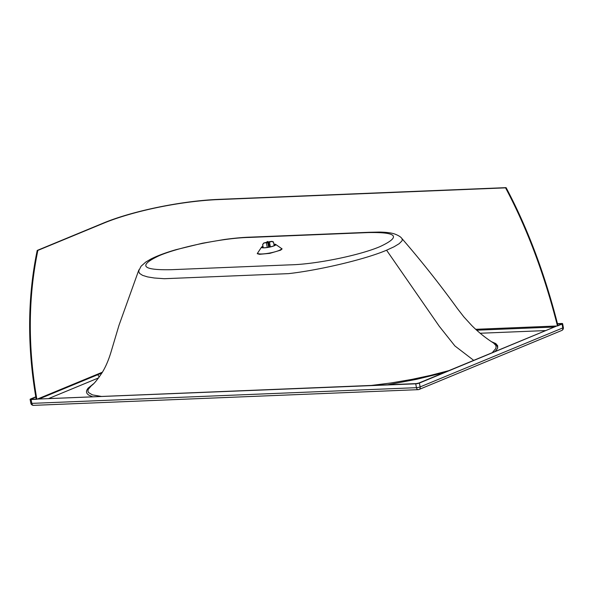 <?xml version="1.0" encoding="UTF-8"?>
<svg xmlns="http://www.w3.org/2000/svg" width="593" height="593" viewBox="0 0 593 593"><rect width="100%" height="100%" fill="white"/><g stroke="black" fill="none" stroke-linecap="round" stroke-linejoin="round"><path stroke-width="0.89" d="M273.914 244.234A6.938 1.216 169.2 0 1 275.471 244.694A6.938 1.216 169.2 0 1 271.727 246.532A6.938 1.216 169.2 0 1 264.419 247.748A6.938 1.216 169.2 0 1 261.839 247.296A6.938 1.216 169.2 0 1 262.966 246.362M262.336 247.629A6.938 1.216 169.2 0 1 263.122 247.185M273.892 244.138A7.301 1.282 169.2 0 1 275.686 244.435A7.301 1.282 169.2 0 1 272.424 246.406A7.301 1.282 169.2 0 1 264.196 247.837A7.301 1.282 169.2 0 1 261.543 247.133A7.301 1.282 169.2 0 1 262.944 246.258M280.941 248.089L282.105 248.919L280.659 250.157L269.785 253.367L259.489 254.323L257.243 253.678L258.007 252.462M274.07 245.057A6.938 1.216 169.2 0 1 275.137 245.183M250.661 237.133L369.283 232.286A9.295 5.952 87.7 0 0 367.934 232.582C397.354 231.967 401.35 236.659 379.913 246.658C359.18 255.487 315.276 264.382 289.881 264.856L171.303 269.696C141.92 270.304 137.924 265.612 159.332 255.62C180.05 246.784 223.984 237.889 249.342 237.43A9.295 5.886 -92.4 0 1 250.661 237.133C243.56 237.304 234.776 238.097 224.317 239.498L202.458 243.234L175.965 249.69C165.595 252.7 157.227 255.82 150.852 259.059L145.819 262.024L141.052 266.25L138.614 271.12L139.577 273.41L142.572 275.352L147.538 276.894L154.395 278.006L164.32 278.71L288.472 273.64C317.959 270.371 364.391 259.675 386.577 250.209L394.004 246.807L399.171 243.693L401.906 240.973L402.313 239.802L401.846 238.46C421.408 261.039 439.969 284.47 457.529 308.738L463.896 316.936L471.769 325.535C478.581 332.347 485.86 338.188 493.606 343.065L496 345.6L495.97 348.291L492.242 352.694M91.485 385.569L88.187 389.408L87.905 391.128L88.52 392.566L92.478 394.908L101.559 396.45M371.492 385.428L391.069 382.959L411.876 379.394L430.236 375.458L448.879 370.625M92.627 396.821L88.513 394.982L87.015 393.544L86.452 391.929L86.771 390.209L88.068 388.2L93.397 383.871M491.449 341.679L495.8 343.577L497.697 345.793L497.542 348.38L495.177 351.479M444.127 372.589L416.753 379.283L387.652 384.768M418.732 383.093L416.242 383.604L37.381 399.074L415.723 383.819A2.654 0.467 -10.8 0 0 419.384 383.063L556.827 325.994L418.732 383.093M557.998 325.75C544.96 274.24 527.651 228.201 506.088 187.64L505.57 187.855C527.118 228.416 544.426 274.455 557.479 325.965L562.053 324.075A2.654 0.467 -10.8 0 0 562.616 323.659A2.654 0.467 -10.8 0 0 561.63 323.489L557.464 323.659M35.78 396.828L30.673 398.941A2.654 0.467 -10.8 0 0 30.11 399.348A2.654 0.467 -10.8 0 0 31.095 399.526L36.862 399.289C27.789 346.994 28.123 297.367 37.863 250.409L37.211 250.431C27.463 297.397 27.13 347.024 36.21 399.319M36.18 399.126L30.94 399.193L35.817 397.051M557.516 323.852L561.779 323.822L557.946 325.527M37.381 399.074L102.404 372.189M475.697 329.308L556.827 325.994M505.57 187.855L216.223 199.671C178.634 201.583 134.033 211.049 105.547 222.419L37.863 250.409M506.088 187.64L216.741 199.456C180.665 201.153 133.581 210.863 104.894 222.449L37.211 250.431M263.685 243.048L262.625 244.598A5.574 0.978 -10.8 0 0 262.684 244.679L263.737 243.13A4.247 0.749 169.2 0 1 263.685 243.048L267.428 242.04L267.139 241.618A4.247 0.749 169.2 0 1 267.658 241.514L267.621 241.521M263.27 247.748L262.684 244.679M269.474 247.073L268.57 242.856A4.247 0.749 169.2 0 1 268.051 242.96L266.346 242.596L267.28 247.459M266.346 242.596L263.737 243.13M263.233 247.748L262.625 244.598M268.051 242.96L268.436 244.457A5.574 0.978 -10.8 0 0 268.955 244.346M273.343 241.929L271.965 241.344A4.247 0.749 169.2 0 1 272.024 241.433L268.281 242.433L268.57 242.856M268.955 247.177L268.436 244.457M272.024 241.433L273.566 242.448L273.136 241.677M267.658 241.514L267.947 241.937L271.965 241.344M274.188 245.695L273.566 242.448M267.243 242.693L267.117 241.603L267.636 241.499M270.356 246.881L269.415 241.966M268.659 247.229L267.762 242.537M261.543 247.133L257.792 252.774A12.112 2.12 -10.8 0 0 262.195 253.952A12.112 2.12 -10.8 0 0 275.834 251.58A12.112 2.12 -10.8 0 0 281.252 248.304L275.686 244.435M367.934 232.582L249.342 237.43M386.577 250.209L439.243 326.239L454.913 345.956L473.711 360.359M494.836 343.992L496.882 345.549L497.764 347.728M545.738 330.575L480.182 333.251M98.601 377.897L48.478 398.622M33.564 405.36A2.654 2.654 0 0 1 30.843 403.203A2.654 0.467 -10.8 0 0 31.829 403.373A2.654 1.69 87.7 0 0 33.564 405.36L418.184 389.653A2.654 2.654 0 0 0 419.088 389.453L561.756 330.464A2.654 1.994 -112.5 0 0 562.787 327.929L420.126 386.918A2.654 1.994 67.5 0 1 419.088 389.453A2.654 1.994 67.5 0 1 418.569 389.571A2.654 1.69 -92.3 0 1 418.184 389.653A2.654 1.69 -92.3 0 1 416.456 387.674A2.654 0.467 -10.8 0 0 420.126 386.918L419.384 383.063M562.053 324.075L562.787 327.929A2.654 0.467 -10.8 0 0 563.35 327.514L562.616 323.659M415.723 383.819L416.456 387.674L31.829 403.373L31.095 399.526M99.402 376.8A2.654 1.994 67.5 0 1 97.971 374.628L97.86 374.064M38.997 399.007L97.971 374.628A127.295 22.304 -10.8 0 1 101.885 373.049M476.683 330.205L554.307 327.032M31.325 398.911L31.399 399.311M561.2 324.186L561.111 323.704M369.283 232.286L379.387 232.071C386.54 232.219 391.721 232.893 394.931 234.094C398.54 235.495 400.846 236.955 401.846 238.46M91.492 385.569C93.798 384.16 97.415 379.735 102.344 372.293C105.695 366.808 108.571 360.099 110.973 352.183L119.015 325.231L138.881 269.867M561.756 330.464A2.654 2.654 0 0 0 563.35 327.514M30.843 403.203L30.11 399.348"/></g></svg>
